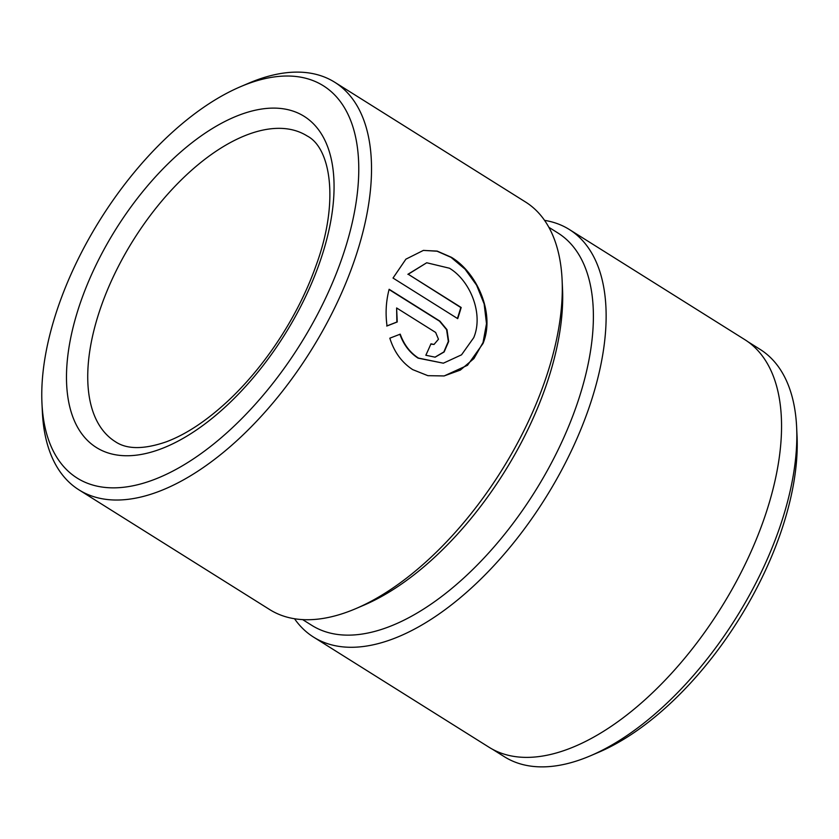 <?xml version="1.0" encoding="UTF-8"?>
<svg xmlns="http://www.w3.org/2000/svg" width="839" height="839" viewBox="0 0 839 839"><rect width="100%" height="100%" fill="white"/><g stroke="black" fill="none" stroke-linecap="round" stroke-linejoin="round"><path stroke-width="1.26" d="M796.641 427.282L797.05 436.133A231.459 117.827 122.1 0 1 780.123 534.38A231.459 117.827 122.1 0 1 598.595 752.31L590.457 755.782A240.489 122.421 -57.9 0 0 779.053 529.367A240.489 122.421 -57.9 0 0 796.641 427.282A240.489 122.421 -57.9 0 0 760.071 349.36L748.01 341.788M492.315 749.164L504.386 756.736A240.489 122.421 -57.9 0 0 590.457 755.782M443.359 363.193L461.534 354.824L473.731 337.677C483.841 313.723 470.008 280.467 449.442 268.218L426.715 262.764L408.226 274.248L461.177 307.483A240.604 122.473 122.1 0 1 457.716 318.652L393.019 278.045L405.908 259.157L423.349 250.421L437.171 251.092L451.403 257.3C476.972 272.591 495.419 313.482 483.012 343.497L467.501 365.29L444.167 375.945L427.88 375.673L412.704 369.621C401.818 362.532 394.194 352.055 389.831 338.18L400.234 334.163C404.01 344.693 410.093 352.663 418.472 358.085L443.359 363.193L418.105 358.148C409.726 352.726 403.643 344.756 399.857 334.226M443.988 375.977L460.349 370.083L473.93 358.557L483.033 342.532L486.505 323.665L484.145 303.938L476.615 285.218L465.079 269.183L451.036 257.353L437.077 251.218L423.496 250.4M302.638 619.601L311.772 625.338A231.585 117.88 -57.9 0 0 576.278 406.38A231.585 117.88 -57.9 0 0 558.008 233.043L548.874 227.306M41.95 403.045L42.359 411.886A240.604 122.473 -57.9 0 0 78.939 489.85L269.707 609.586A240.604 122.473 -57.9 0 0 355.82 608.632L363.958 605.15A231.585 117.88 -57.9 0 0 545.581 387.115A231.585 117.88 -57.9 0 0 562.518 288.805L562.109 279.964A240.604 122.473 -57.9 0 0 525.529 202L334.761 82.264A240.604 122.473 -57.9 0 0 248.648 83.218L240.499 86.7A231.585 117.88 -57.9 0 0 58.887 304.735A231.585 117.88 -57.9 0 0 41.95 403.045A231.585 117.88 -57.9 0 0 167.192 473.92A231.585 117.88 -57.9 0 0 341.662 259.125A231.585 117.88 -57.9 0 0 240.499 86.7M294.52 618.742A240.604 122.473 -57.9 0 0 313.555 637.105A240.604 122.473 -57.9 0 0 588.359 409.621A240.604 122.473 -57.9 0 0 569.377 229.529A240.604 122.473 -57.9 0 0 544.563 220.363M78.939 489.85A240.604 122.473 -57.9 0 0 353.743 262.366A240.604 122.473 -57.9 0 0 334.761 82.264M435.651 332.454L396.616 307.955L397.235 321.977L387.041 325.952C385.3 313.45 386.003 301.222 389.139 289.277L439.93 321.148L446.977 329.654L448.676 341.463L444.125 351.981L435.126 357.173L425.834 355.254A240.604 122.473 -57.9 0 0 430.952 343.822L434.015 344.462L438.472 339.239L435.651 332.454M355.82 608.632A240.604 122.473 -57.9 0 0 544.511 382.091A240.604 122.473 -57.9 0 0 562.109 279.964M313.555 637.105L488.969 747.203A240.604 122.473 -57.9 0 0 763.773 519.719A240.604 122.473 -57.9 0 0 744.791 339.627L569.377 229.529M386.674 326.014L396.868 322.029L396.616 307.955M434.948 357.204L443.852 351.929L448.33 341.421L446.6 329.675L439.563 321.211L389.076 289.528M434.015 344.462L431.015 344.126M457.423 318.474A240.604 122.473 -57.9 0 0 460.81 307.546L461.177 307.483M460.81 307.546L408.226 274.248M407.859 274.311L426.715 262.764M307.168 135.97A180.458 91.86 -57.9 0 0 101.068 306.581A180.458 91.86 -57.9 0 0 115.31 441.66C126.867 449.515 143.909 449.557 166.426 441.775C186.982 434.015 208.345 419.626 230.494 398.598C249.634 380.193 266.928 358.777 282.386 334.362C296.733 311.531 308.07 288.28 316.397 264.589C339.491 201.213 330.597 147.926 307.168 135.97M80.922 301.18A195.497 99.516 -57.9 0 0 139.777 454.686A195.497 99.516 -57.9 0 0 319.628 262.68A195.497 99.516 -57.9 0 0 260.772 109.175A195.497 99.516 -57.9 0 0 80.922 301.18"/></g></svg>
